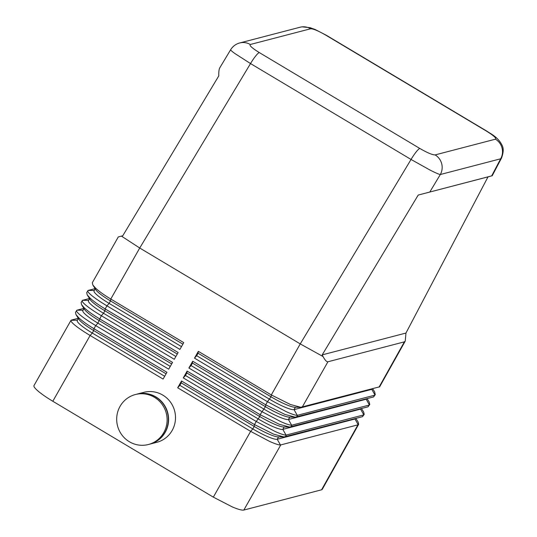 <?xml version="1.0" encoding="UTF-8"?>
<svg xmlns="http://www.w3.org/2000/svg" width="537" height="537" viewBox="0 0 537 537"><rect width="100%" height="100%" fill="white"/><g stroke="black" fill="none" stroke-linecap="round" stroke-linejoin="round"><path stroke-width="0.81" d="M355.877 418.404L358.206 422.156L358.662 424.297L357.944 424.834L280.455 444.992C278.609 445.012 274.964 443.804 269.527 441.374L250.638 431.365L177.673 387.781L181.526 380.995L254.491 424.579L273.622 434.158L283.952 436.937L362.509 416.672L364.2 414.416L363.462 414.973L286.06 435.104C284.214 435.131 280.569 433.923 275.139 431.486L256.243 421.478L183.285 377.9L187.131 371.114L260.096 414.698L279.227 424.277L289.557 427.056L368.033 406.811L369.731 404.536L368.986 405.113L291.665 425.223C289.819 425.244 286.181 424.035 280.744 421.599L261.855 411.597L188.89 368.013L192.736 361.226L265.701 404.811L284.832 414.389L295.169 417.168L373.551 396.95L375.262 394.655L374.504 395.252L297.276 415.336C295.424 415.363 291.786 414.155 286.349 411.718L267.46 401.71L194.495 358.125L198.341 351.346L271.306 394.93L290.436 404.509L300.774 407.281L379.659 386.794L405.247 341.082L404.395 341.847L327.932 361.77C326.731 362.025 325.093 360.287 323.032 356.534L300.243 343.908L271.306 394.93L271.031 396.809A22.95 3.591 29.4 0 0 294.712 407.214L300.774 407.281M326.308 35.247A14.345 2.262 120.9 0 0 325.912 35.22L486.435 131.102C493.617 135.559 496.624 138.251 495.463 139.184L435.118 154.911A14.345 13.989 75.4 0 1 441.676 163.657A14.345 13.989 75.4 0 1 440.32 174.518L500.665 158.791L501.625 157.818M495.463 139.184A14.345 13.989 75.4 0 1 502.021 147.937A14.345 13.989 75.4 0 1 500.665 158.791L491.691 175.874L492.214 175.74L488.019 176.868L405.959 333.054L405.247 341.082M136.747 394.178A25.823 25.172 75.4 0 1 136.868 394.145A25.823 25.172 75.4 0 1 155.898 396.917A25.823 25.172 75.4 0 1 168.39 422.767A25.823 25.172 75.4 0 1 149.89 444.119A25.823 25.172 75.4 0 1 149.769 444.153M136.868 394.145L143.782 392.346A25.823 25.172 75.4 0 1 162.812 395.111A25.823 25.172 75.4 0 1 175.297 420.968A25.823 25.172 75.4 0 1 156.804 442.32L149.89 444.119M154.421 397.299A25.823 25.172 75.4 0 1 166.906 423.156A25.823 25.172 75.4 0 1 148.413 444.502A25.823 25.172 75.4 0 1 129.377 441.736A25.823 25.172 75.4 0 1 116.891 415.88A25.823 25.172 75.4 0 1 135.391 394.534A25.823 25.172 75.4 0 1 154.421 397.299M135.391 394.534L136.62 394.212A25.823 25.172 75.4 0 1 155.656 396.977A25.823 25.172 75.4 0 1 168.141 422.834A25.823 25.172 75.4 0 1 149.642 444.186L148.413 444.502M323.032 356.534L322.207 354.876L418.202 195.065L491.691 175.874M239.643 42.973A14.345 13.989 75.4 0 1 239.703 42.96C235.864 44.007 232.863 46.242 230.682 49.672L230.682 49.672C230.501 50.082 231.863 51.344 234.776 53.452L250.517 63.567L411.04 159.455L429.687 169.88C435.306 172.76 438.85 174.303 440.32 174.518L429.822 191.998M230.682 49.672L219.787 67.81C219.022 69.132 218.68 71.837 218.767 75.932L122.778 235.75L121.422 236.105L139.727 248.02L300.243 343.908L411.04 159.455A14.345 2.262 120.9 0 1 416.215 151.864A14.345 2.262 120.9 0 1 419.827 148.46L259.304 52.579C252.122 48.122 249.114 45.43 250.276 44.497L310.621 28.77C313.252 28.716 318.354 30.864 325.912 35.22M361.482 408.523L363.703 412.094L364.2 414.416M357.944 424.834L321.576 489.798L322.254 489.355L358.669 424.297M177.673 387.781L179.855 385.344L252.82 428.929L250.638 431.365L213.33 497.141L232.34 506.941C238.193 509.398 242.026 510.439 243.825 510.063L280.757 444.951M367.086 398.635L369.201 402.032L369.731 404.536M372.691 388.748L374.692 391.963L375.256 394.655M121.422 236.105L118.281 236.958L92.324 282.717L92.794 284.932L95.526 288.074C99.036 291.369 104.124 295.028 110.79 299.042L183.748 342.626L179.902 349.412L106.937 305.828C100.271 301.821 95.103 298.31 91.431 295.29C88.142 292.511 87.054 290.893 88.162 290.43L86.719 292.598L87.189 294.813L89.914 297.961C93.431 301.257 98.519 304.915 105.178 308.929L178.143 352.514L174.297 359.293L101.332 315.709C94.666 311.708 89.498 308.198 85.826 305.17C82.537 302.391 81.449 300.774 82.557 300.311L81.114 302.485L81.584 304.701L84.309 307.849C87.82 311.145 92.908 314.796 99.573 318.81L172.538 362.394L168.692 369.181L95.727 325.597C89.061 321.596 83.893 318.079 80.221 315.058C76.932 312.279 75.838 310.661 76.952 310.198L75.502 312.373L75.979 314.581L78.704 317.729C82.215 321.025 87.303 324.684 93.968 328.698L166.933 372.282L163.08 379.068L90.122 335.484C83.457 331.477 78.288 327.966 74.616 324.939C71.32 322.166 70.233 320.542 71.347 320.086L78.268 318.266M213.33 497.141L52.814 401.26C46.169 397.266 41.04 393.681 37.422 390.513C34.704 388.076 33.562 386.432 33.992 385.566L70.971 320.361L77.442 320.133M83.047 310.252L76.952 310.198L83.873 308.386M88.659 300.364L82.557 300.311L89.478 298.498M94.264 290.483L88.162 290.43L95.089 288.617M182.882 344.157L110.508 300.921A22.95 3.591 -150.6 0 1 95.734 289.658L92.794 284.932M181.486 346.62L109.118 303.392A22.95 3.591 -150.6 0 1 94.062 290.839L95.452 288.369M177.277 354.037L104.903 310.809A22.95 3.591 -150.6 0 1 90.129 299.545L87.189 294.813M175.881 356.501L103.513 313.279A22.95 3.591 -150.6 0 1 88.457 300.72L89.847 298.257M171.672 363.925L99.298 320.69A22.95 3.591 -150.6 0 1 84.524 309.433L81.584 304.701M170.276 366.388L97.909 323.16A22.95 3.591 -150.6 0 1 82.846 310.608L84.242 308.137M166.067 373.806L93.693 330.577A22.95 3.591 -150.6 0 1 78.919 319.314L75.979 314.588M164.664 376.276L92.304 333.047A22.95 3.591 -150.6 0 1 77.241 320.495L78.63 318.025M194.495 358.125L196.676 355.695L269.641 399.28A22.95 3.591 29.4 0 0 294.034 409.61L371.792 389.352A22.95 3.591 29.4 0 0 372.329 388.996L372.43 388.822M196.676 355.695L198.066 353.225L198.341 351.346M198.066 353.225L271.031 396.809L267.46 401.71L265.701 404.811L265.426 406.69A22.95 3.591 29.4 0 0 289.107 417.101L295.169 417.168M188.89 368.013L191.071 365.576L264.036 409.16A22.95 3.591 29.4 0 0 288.429 419.498L366.18 399.233A22.95 3.591 29.4 0 0 366.724 398.884L366.818 398.702M191.071 365.576L192.461 363.106L192.736 361.226M192.461 363.106L265.426 406.69L260.096 414.698L259.821 416.578A22.95 3.591 29.4 0 0 283.502 426.982L289.557 427.056M183.285 377.9L185.466 375.464L258.425 419.048A22.95 3.591 29.4 0 0 282.818 429.378L360.575 409.12A22.95 3.591 29.4 0 0 361.112 408.764L361.213 408.59M185.466 375.464L186.856 372.993L187.131 371.114M186.856 372.993L259.821 416.578L256.243 421.478L254.491 424.579L254.209 426.459A22.95 3.591 29.4 0 0 277.891 436.87L283.952 436.937M179.855 385.344L181.251 382.881L254.209 426.459L252.82 428.929A22.95 3.591 29.4 0 0 277.213 439.266L354.97 419.008A22.95 3.591 29.4 0 0 355.507 418.652L355.608 418.471M181.251 382.881L181.526 380.995M321.576 489.798L243.825 510.063M418.202 195.065L488.019 176.868M405.959 333.054L322.207 354.876M299.982 27.253A14.345 13.989 75.4 0 1 300.049 27.233A14.345 13.989 75.4 0 1 310.621 28.77M300.049 27.233L239.703 42.96A14.345 13.989 75.4 0 1 250.276 44.497M285.395 436.769L286.362 435.064M52.814 401.26L90.122 335.484L92.304 333.047L93.693 330.577L93.968 328.698L95.727 325.597L97.909 323.16L101.332 315.709L103.513 313.279L104.903 310.809L105.178 308.929L106.937 305.828L109.118 303.392L110.508 300.921L110.79 299.042L139.727 248.02L250.517 63.567A14.345 2.262 -59.1 0 1 255.693 55.982A14.345 2.262 -59.1 0 1 259.304 52.579M486.435 131.102A14.345 2.262 -59.1 0 1 486.831 131.129A14.345 2.262 -59.1 0 1 486.884 131.169M363.462 414.973L362.509 416.672M302.217 407.113L327.932 361.77M291 426.881L291.967 425.176M368.986 405.113L368.033 406.811M296.612 417.001L297.579 415.296M404.395 341.847L379.075 387.09M374.504 395.252L373.551 396.95M372.034 388.922L371.792 389.352L374.987 394.997M295.377 407.221L294.034 409.61L297.276 415.336M366.422 398.81L366.18 399.233L369.396 404.911M289.772 417.108L288.429 419.498L291.665 425.223M360.817 408.691L360.575 409.12L363.804 414.826M284.167 426.989L282.818 429.378L286.06 435.104M355.212 418.578L354.97 419.008L358.213 424.733M278.562 436.876L277.213 439.266L280.455 444.992M435.118 154.911C432.48 154.965 427.385 152.817 419.827 148.46M326.315 35.247L486.831 131.135C490.019 133.471 497.927 136.834 502.008 145.144C503.733 148.192 503.572 152.474 501.538 157.979M501.558 157.965L492.214 175.74M300.633 27.098L302.096 26.85L310.118 27.689L315.145 29.515L326.261 35.22"/></g></svg>
